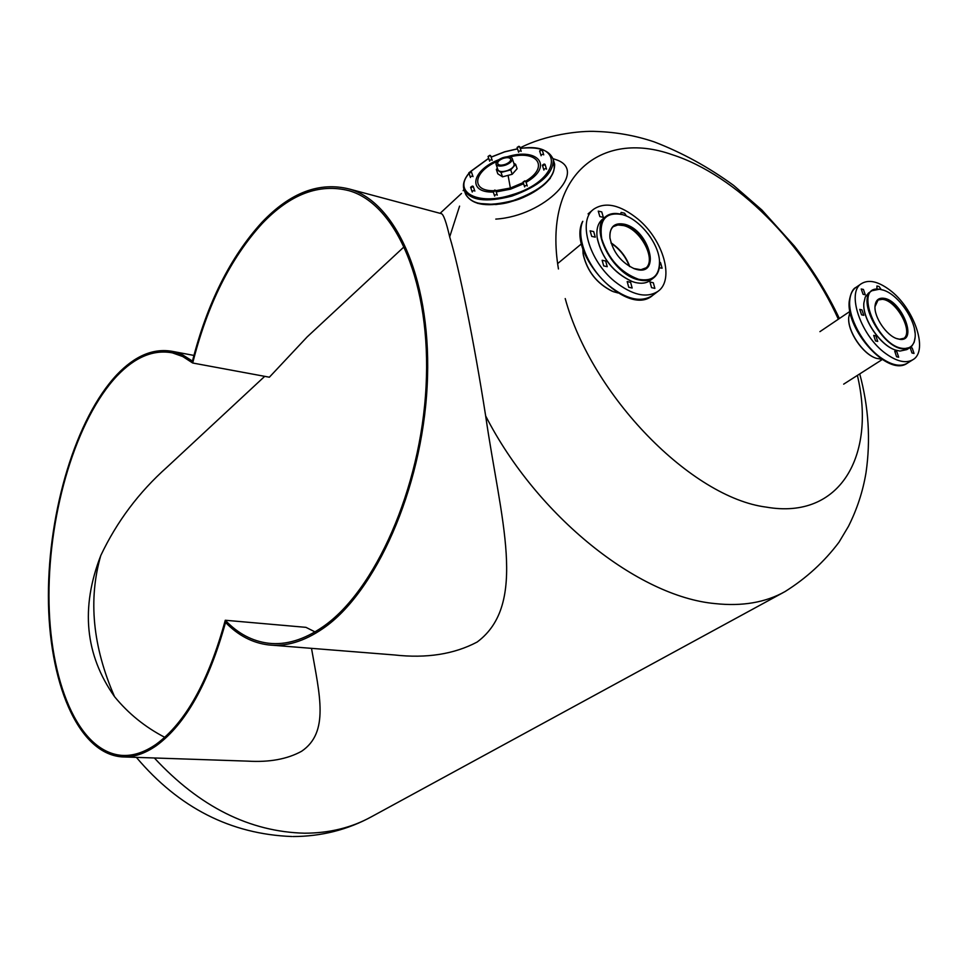 <?xml version="1.0" encoding="UTF-8"?>
<svg xmlns="http://www.w3.org/2000/svg" width="968" height="968" viewBox="0 0 968 968"><rect width="100%" height="100%" fill="white"/><g stroke="black" fill="none" stroke-linecap="round" stroke-linejoin="round"><path stroke-width="1.45" d="M404.334 246.574L307.207 336.864L269.37 377.205L192.705 363.012L182.77 356.551L172.413 352.872C153.501 349.339 135.024 357.035 116.995 375.947C76.387 419.108 48.932 510.874 48.969 595.477C48.908 679.923 77.755 751.87 121.811 755.391C132.967 756.117 144.413 752.402 156.151 744.259C185.481 722.709 208.519 681.375 225.266 620.258C237.874 633.544 252.273 641.203 268.487 643.236C285.947 645.245 304.073 639.775 322.84 626.84C374.773 591.303 420.814 488.828 426.053 386.559C431.546 284.193 396.251 203.97 349 190.696C319.198 183.158 290.267 194.108 262.183 223.56C230.529 258.262 207.37 304.751 192.705 363.012M264.724 376.346L167.028 467.169C138.944 492.18 116.862 521.619 100.793 555.487C80.465 607.759 85.051 654.816 114.551 696.67C128.381 713.585 145.127 727.125 164.79 737.326M314.999 631.898L305.948 627.349L225.266 620.258M272.431 645.232L394.436 654.961C426.501 658.543 454.077 654.235 477.151 642.038C528.286 603.971 500.541 519.017 485.658 415.925C473.993 341.147 458.989 267.12 449.684 236.87C446.284 222.168 443.538 214.448 441.42 213.686L440.791 213.517M323.082 628.45C375.402 592.731 421.83 489.53 427.13 386.474C432.696 283.322 397.134 202.481 349.545 189.087C319.488 181.476 290.303 192.523 261.989 222.253C230.432 256.847 207.261 303.129 192.463 361.088L182.807 354.978L172.764 351.444C153.682 347.875 135.048 355.643 116.862 374.737C75.976 418.261 48.352 510.668 48.4 595.852C48.34 680.867 77.392 753.358 121.787 756.879C133.003 757.605 144.51 753.878 156.308 745.711C185.553 724.306 208.628 683.214 225.544 622.448C238.104 635.431 252.406 642.909 268.463 644.918C286.008 646.914 304.218 641.433 323.082 628.45M124.328 756.964L247.808 761.138C269.37 762.421 287.29 759.142 301.568 751.289C329.483 732.377 319.706 695.205 311.502 648.354M558.451 268.971C542.806 175.777 600.934 129.434 672.082 154.65C736.031 175.075 804.541 244.154 838.349 319.222M857.394 375.402C876.234 455.287 840.357 520.07 766.317 507.123C691.781 497.746 591.787 396.045 565.215 298.58M850.001 311.805L848.706 317.504C847.545 331.334 862.911 354.106 876.258 358.305L881.945 359.297M848.682 318.133C847.774 331.685 862.488 353.586 875.52 358.027M863.819 303.795C862.609 319.234 879.864 344.886 894.783 349.799M910.126 347.512L906.81 349.605L899.962 351.069L895.594 350.089C880.335 345.491 862.343 318.847 863.843 303.129L865.247 297.043L868.635 292.953M915.123 337.263L914.191 342.176L911.88 346.072L910.247 347.427L903.386 348.879C882.308 348.432 855.906 299.354 871.89 290.751L879.476 289.214L883.36 290.158M903.519 348.444C877.31 347.294 852.409 284.144 879.827 289.323L882.925 290.013C898.461 294.199 917.059 321.642 915.099 337.542C914.24 345.165 910.38 348.795 903.519 348.444M874.999 306.638L878.206 299.717L883.264 298.688C897.675 299.499 915.183 332.351 904.245 338.219L899.514 339.211L896.453 338.498M877.77 300.044L882.308 299.33C896.38 300.116 913.804 331.903 903.701 338.534M883.397 298.241C901.232 299.463 918.475 341.982 899.865 339.344L897.058 338.715C886.47 335.606 873.91 317.008 875.024 306.142C875.568 300.455 878.363 297.817 883.397 298.241M912.207 347.996L910.138 347.536L911.977 352.981L914.034 353.441L912.207 347.996M881.183 289.529L879.065 286.492L876.911 285.996L876.984 289.105M863.432 289.456L861.23 288.972L863.081 294.308L865.271 294.804L863.432 289.456M861.943 309.893L859.729 309.409L861.58 314.842L863.795 315.326L861.943 309.893M875.871 335.896L873.693 335.424L875.544 340.942L877.71 341.401L875.871 335.896M896.84 351.711L894.735 351.251L896.574 356.756L898.679 357.216L896.84 351.711M889.58 289.892C914.082 307.739 928.893 350.9 912.921 359.685C905.987 363.653 896.949 361.633 885.805 353.623C860.867 335.956 846.056 292.312 861.484 283.624C868.72 279.28 878.085 281.373 889.58 289.892M915.038 332.786L914.397 328.781M582.833 248.437L583.075 253.58C587.031 271.221 597.074 283.902 613.228 291.634L618.056 292.977M583.268 254.814C587.298 271.403 596.869 283.515 611.994 291.138M597.28 238.515C602.108 258.613 613.651 272.916 631.91 281.434M653.751 277.755L650.448 280.296C646.503 283.285 641.36 283.999 635.02 282.426L632.213 281.543C613.288 272.625 601.576 257.827 597.087 237.172C596.227 229.126 597.97 223.209 602.314 219.409L605.593 216.675C609.792 213.323 615.309 212.597 622.121 214.497L623.973 215.102M611.026 242.907C619.774 248.776 626.006 256.665 629.708 266.563M611.002 242.835C619.847 248.691 626.102 256.617 629.769 266.599M659.414 260.065L659.523 261.239C660.019 268.68 658.119 274.174 653.823 277.695C649.879 280.672 644.736 281.373 638.396 279.8C612.72 274.476 588.871 228.194 605.593 216.675M638.565 279.292C620.73 272.613 608.448 259.109 601.721 238.745C598.914 219.663 605.811 211.605 622.424 214.606L623.09 214.799C640.078 219.7 658.555 243.137 659.498 260.912C659.704 275.735 652.735 281.857 638.565 279.292M610.07 238.745L609.985 238.116C609.465 232.756 610.663 228.811 613.591 226.282C616.41 224.056 620.113 223.56 624.687 224.818C642.147 228.932 657.901 259.944 646.346 267.725L640.889 269.721L633.508 268.438M613.143 226.681L617.886 224.963L623.743 225.592C640.864 229.622 656.594 259.763 645.825 268.112M624.856 224.322C649.54 230.287 661.519 276.872 636.061 269.286L634.451 268.789C621.178 262.606 612.998 252.273 609.937 237.801C609.538 226.681 614.511 222.192 624.856 224.322M653.315 282.753L649.988 282.003L651.549 287.641L654.876 288.391L653.315 282.753M659.281 267.797L662.112 268.209L660.551 262.679L659.583 262.013M650.75 237.62L647.834 233.53M626.49 216.082L624.554 213.214L621.141 212.428L620.609 214.097M601.757 211.907L598.248 211.121L599.845 216.578L603.354 217.364L601.757 211.907M593.686 231.594L590.117 230.82L591.714 236.386L595.272 237.16L593.686 231.594M605.653 261.021L602.132 260.259L603.705 265.922L607.226 266.684L605.653 261.021M630.604 282.329L627.179 281.567L628.752 287.266L632.165 288.016L630.604 282.329M638.299 219.373C663.419 240.33 674.66 279.667 658.119 291.235C646.733 298.58 632.189 295.264 614.474 281.277C588.955 260.44 577.751 220.97 593.408 209.391C605.278 201.368 620.246 204.696 638.299 219.373M629.406 266.382C625.751 256.726 619.665 249.006 611.135 243.246M472.336 186.062L470.605 187.272L471.476 187.574L473.207 186.364L472.336 186.062M470.533 171.614L468.839 172.788L469.698 173.078L471.404 171.893L470.533 171.614M489.748 155.303L488.053 156.465L490.607 155.594L489.748 155.303M518.775 146.325L517.094 147.475L519.659 146.628L518.775 146.325M541.306 149.798L539.624 150.947L542.225 150.1L541.306 149.798M544.089 164.04L542.382 165.213L543.314 165.528L545.02 164.354L544.089 164.04M524.789 180.871L523.059 182.081L525.709 181.197L524.789 180.871M494.769 190.067L493.027 191.277L493.922 191.591L495.664 190.381L494.769 190.067M477.599 203.365L495.943 204.55C519.889 201.211 538.014 192.451 550.32 178.257M495.785 219.107C544.96 215.997 589.452 169.993 555.571 159.526L552.934 158.595M523.603 183.751L510.584 189.171L496.185 191.918M493.281 192.039C466.939 192.886 471.646 170.259 498.883 159.659M469.044 173.405C452.588 192.112 477.66 205.894 511.503 194.955C560.278 180.98 565.651 141.304 520.264 148.479M517.541 148.866L504.63 151.891L491.139 157.167M491.925 159.526L489.397 160.422M520.941 150.584L518.388 151.456M543.484 154.106L540.882 154.965M546.291 168.384L543.665 169.255M527.015 185.215L524.378 186.122M497.02 194.374L494.394 195.294M474.574 190.333L471.997 191.265M472.759 175.837L470.206 176.757M507.329 156.731C538.305 147.148 553.793 166.448 526.084 182.347M488.707 158.389L470.605 171.602M502.961 158.474C499.258 159.998 497.491 161.716 497.649 163.604C498.641 165.371 501.218 165.613 505.369 164.33C509.071 162.805 510.85 161.099 510.68 159.212C509.688 157.433 507.111 157.191 502.961 158.474M514.068 164.028L514.117 164.161C514.323 166.532 512.12 168.674 507.498 170.574C502.319 172.171 499.101 171.868 497.854 169.642L496.064 164.306M502.658 157.748C507.849 156.138 511.068 156.453 512.314 158.667C512.52 161.027 510.305 163.168 505.683 165.068C500.48 166.678 497.262 166.375 496.027 164.161C495.822 161.801 498.024 159.659 502.658 157.748M513.802 163.181L515.654 164.342L517.094 168.734L512.193 174.288L502.513 176.829L497.794 173.804L496.33 169.436L497.383 168.238M515.654 164.342L510.741 169.884L501.049 172.437L496.33 169.436M512.193 174.288L510.741 169.884M502.513 176.829L501.049 172.437M859.729 373.914C868.659 406.996 870.752 439.908 866.021 472.638C862.936 491.284 857.079 509.192 848.452 526.362L839.002 542.201C824.252 561.815 806.259 578.283 785.012 591.593C765.543 602.507 742.19 606.512 714.977 603.584C638.348 596.615 537.288 516.718 485.658 415.925M783.221 592.573L371.651 816.653C351.868 827.64 329.495 833.158 304.557 833.206C249.599 831.815 199.541 806.743 154.36 757.98M449.684 236.87L459.582 206.123M114.551 696.67C92.698 646.588 88.1 599.519 100.793 555.487M856.148 287.278L856.014 287.363C852.348 289.976 850.255 294.332 849.747 300.431C848.053 317.093 862.694 344.56 880.178 357.228C891.31 365.202 900.349 367.199 907.306 363.218L912.764 359.793M582.446 221.745L582.784 221.309C575.512 237.233 588.024 268.342 608.969 285.62C626.647 299.548 641.179 302.827 652.577 295.458L657.998 291.32M496.85 161.499C473.534 171.747 470.557 190.962 493.269 190.72M495.761 190.672L510.378 188.034L523.228 182.601M463.527 187.441L463.914 189.304C469.698 200.558 485.658 202.82 511.818 196.117C539.454 186.122 553.285 174.046 553.285 159.877L553.139 159.26C549.352 150.028 538.389 146.398 520.227 148.382M508.079 175.365L510.378 188.034M525.697 181.149C549.582 166.932 537.434 149.725 510.039 156.925M464.192 190.079L465.439 193.636C471.222 204.913 487.17 207.213 513.282 200.533C540.882 190.563 554.676 178.475 554.652 164.282L554.277 162.914M513.464 200.848C527.536 197.823 559.54 179.237 553.442 163.289M476.595 202.796C490.086 205.531 502.356 204.889 513.403 200.86M124.328 755.476L121.811 755.391M441.42 213.686L349.545 189.087M193.915 355.425L172.764 351.444M461.47 193.479L440.101 213.335M371.651 816.653C347.548 829.83 321.303 836.461 292.941 836.534M839.389 318.508C827.229 292.88 812.249 268.765 794.45 246.138L761.889 210.008L733.611 185.396C708.515 167.113 682.029 152.593 654.138 141.86C635.528 135.605 616.386 132.156 596.712 131.479C579.735 130.45 544.827 134.927 520.082 147.922M291.925 836.521C230.795 834.198 178.947 807.808 136.391 757.375M272.431 643.563L268.487 643.236M868.538 293.026L871.89 290.751M907.137 363.327C888.055 377.06 845.802 330.003 849.239 301.229C850.557 293.364 852.808 288.742 856.014 287.363L861.484 283.624M593.408 209.391L588.072 213.892M582.433 221.781C566.8 253.955 627.179 318.085 652.577 295.458M843.673 384.151L882.284 359.515M819.908 331.661L849.916 311.406M581.574 243.754L557.665 263.574M470.617 187.296L472.263 192.039M468.839 172.812L470.472 177.507M488.066 156.477L489.639 161.172M517.106 147.499L518.63 152.218M539.624 150.972L541.136 155.739M542.382 165.238L543.907 170.053M523.071 182.093L524.644 186.921M493.039 191.301L494.66 196.093M463.938 189.389L463.127 190.66M495.664 190.381L497.286 195.173M525.709 181.197L527.282 186.025M545.02 164.354L546.545 169.17M542.225 150.1L543.726 154.868M519.659 146.628L521.183 151.347M490.607 155.594L492.18 160.277M471.404 171.893L473.025 176.599M473.207 186.364L474.852 191.107M517.517 148.769L504.63 151.794L491.103 157.082M465.705 194.411C472.408 205.422 488.332 207.6 513.464 200.957C541.475 190.938 555.16 178.511 554.507 163.665L553.139 159.26M488.671 158.292L470.327 171.638M468.972 173.187C464.241 178.911 462.559 184.283 463.914 189.304M514.117 164.161L512.314 158.667"/></g></svg>
